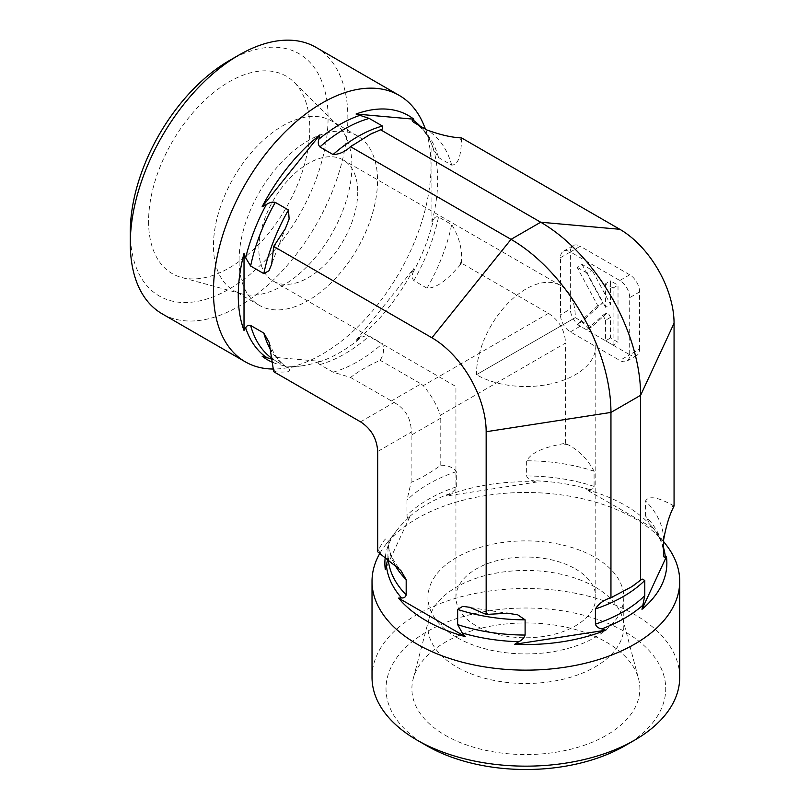 <?xml version="1.0" encoding="UTF-8"?>
<svg xmlns="http://www.w3.org/2000/svg" width="810" height="810" viewBox="0 0 810 810"><rect width="100%" height="100%" fill="white"/><g stroke="black" fill="none" stroke-linecap="round" stroke-linejoin="round"><path stroke-width="0.61" stroke-dasharray="4.05 3.04" d="M674.062 505.956L671.652 504.569C662.833 500.286 650.207 493.857 645.56 500.914L645.56 516.132L650.187 524.515L653.174 528.15A140.991 81.405 0 0 0 586.46 489.635L589.447 489.442C591.887 489.706 593.426 488.703 594.084 486.415L594.084 471.197C587.473 459.108 578.775 450.279 567.982 444.71L565.572 443.323L562.292 443.829C550.233 446.512 532.98 450.036 526.632 460.768L526.632 475.976C527.533 478.507 529.639 480.077 532.96 480.705L537.04 481.99A140.991 81.405 0 0 0 445.915 496.095L449.995 493.543C453.327 491.883 455.433 489.655 456.324 486.85L456.324 471.643C453.003 467.329 447.829 465.193 440.782 465.234C430.89 472.524 421.008 478.234 411.115 482.355L406.954 500.145L406.954 515.362C407.187 517.509 407.754 518.197 408.645 517.418L409.738 516.982A140.991 81.405 0 0 0 397.163 529.912A140.991 81.405 0 0 0 385.337 556.581M387.889 558.454L388.111 540.746C386.41 534.661 381.783 543.763 378.553 549.909L377.673 551.802M394.237 563.76A137.761 79.532 0 0 1 388.111 540.746L388.111 540.655C388.041 550.395 392.283 560.338 400.849 570.483M379.971 553.129A153.849 88.827 180 0 1 385.428 545.059A153.849 88.827 180 0 1 525.872 492.49A153.849 88.827 180 0 1 666.306 545.059M653.174 528.15L586.46 489.635M565.572 443.323L565.572 343.025L440.356 415.317L440.782 418.132L411.115 435.264L411.227 432.135L377.673 451.504M273.385 362.667A140.991 81.405 120 0 0 302.393 365.766A140.991 81.405 120 0 0 319.879 361.341L318.958 362.06C317.834 362.445 318.148 363.275 319.889 364.561L333.062 372.165L350.548 377.45C359.063 370.95 368.955 365.239 380.214 360.328C383.768 354.243 384.507 348.685 382.431 343.663L369.259 336.059C366.383 335.421 363.396 336.14 360.308 338.195L356.056 340.453A140.991 81.405 120 0 0 413.829 268.576L412.908 272.757C411.784 275.947 412.098 278.569 413.839 280.604L427.012 288.208C439.476 288.066 451.15 274.894 459.503 265.801L461.589 263.209L548.451 313.359C559.153 320.365 564.864 330.247 565.572 343.025M461.589 263.209L461.589 260.425C462.156 248.295 458.855 236.348 451.696 224.583L438.524 216.979C436.215 216.391 434.565 217.222 433.583 219.469L431.922 221.96L431.922 144.929L433.583 149.334L438.524 157.535L451.696 165.139C460.131 164.653 460.88 150.498 461.589 140.717L461.589 137.933M570.372 331.897L580.264 326.187L629.704 354.729A13.983 8.08 60 0 1 626.808 361.138A13.983 8.08 60 0 1 619.822 360.44L570.372 331.897A13.983 8.08 60 0 1 560.479 314.766L560.479 257.671A13.983 8.08 60 0 1 563.375 251.262A13.983 8.08 60 0 1 570.372 251.961A13.983 8.08 60 0 1 573.267 245.552A13.983 8.08 60 0 1 580.264 246.25L570.372 251.961L570.372 309.055L560.479 314.766M560.479 257.671L570.372 251.961L619.822 280.503A13.983 8.08 60 0 1 629.704 297.634L629.704 354.729L639.596 349.019A13.983 8.08 60 0 1 636.701 355.428A13.983 8.08 60 0 1 629.704 354.729L619.822 360.44M639.596 349.019L639.596 291.924L629.704 297.634M619.822 280.503L629.704 274.792A13.983 8.08 60 0 1 639.596 291.924M629.704 274.792L580.264 246.25M580.264 326.187A13.983 8.08 60 0 1 570.372 309.055M537.04 481.99L445.915 496.095M440.782 465.234L440.782 418.132M411.115 482.355L411.115 435.264M409.738 516.982L385.317 569.592M372.023 677.332A153.849 88.827 180 0 1 525.872 588.516A153.849 88.827 180 0 1 679.712 677.332M624.763 745.848A139.857 80.747 0 0 0 624.763 631.658A139.857 80.747 0 0 0 426.971 631.658A139.857 80.747 0 0 0 426.971 745.848M445.267 735.288A113.987 65.812 0 0 0 577.297 747.478A113.987 65.812 0 0 0 638.563 678.861A113.987 65.812 0 0 0 606.467 642.219A113.987 65.812 0 0 0 490.313 626.231A113.987 65.812 0 0 0 413.181 678.861A113.987 65.812 0 0 0 445.267 735.288M575.313 317.621A69.933 40.379 180 0 1 595.796 346.164A69.933 40.379 180 0 1 552.633 383.464A69.933 40.379 180 0 1 476.422 374.716L575.313 317.621L476.422 374.716A69.933 40.379 -60 0 1 506.949 304.337A69.933 40.379 -60 0 1 560.834 285.606A69.933 40.379 -60 0 1 575.313 317.621M575.313 568.853A69.933 40.379 180 0 1 595.796 597.395A69.933 40.379 180 0 1 525.872 637.774A69.933 40.379 180 0 1 455.939 597.395A69.933 40.379 180 0 1 499.112 560.095A69.933 40.379 180 0 1 575.313 568.853M595.097 587.007A97.899 56.528 0 0 0 495.325 573.267A97.899 56.528 0 0 0 429.077 618.476A97.899 56.528 0 0 0 427.964 626.97A97.899 56.528 0 0 0 456.637 666.934A97.899 56.528 0 0 0 563.335 679.195A97.899 56.528 0 0 0 623.771 626.97A97.899 56.528 0 0 0 622.657 618.476A97.899 56.528 0 0 0 595.097 587.007M456.637 637.369A97.899 56.528 180 0 1 427.964 597.395A97.899 56.528 180 0 1 525.872 540.878A97.899 56.528 180 0 1 623.771 597.395A97.899 56.528 180 0 1 563.335 649.62A97.899 56.528 180 0 1 456.637 637.369M357.747 192.01A69.933 40.379 -60 0 1 327.22 262.379A69.933 40.379 -60 0 1 273.334 281.121A69.933 40.379 -60 0 1 273.334 200.364A69.933 40.379 -60 0 1 343.268 159.995A69.933 40.379 -60 0 1 357.747 192.01M315.991 47.355A153.849 88.827 -60 0 1 347.854 117.784A153.849 88.827 -60 0 1 280.705 272.606A153.849 88.827 -60 0 1 162.152 313.824M130.288 231.974A139.857 80.747 120 0 0 229.179 289.069A139.857 80.747 120 0 0 328.08 117.784A139.857 80.747 120 0 0 229.179 60.679M423.853 125.105A153.849 88.827 -60 0 1 431.011 165.787A153.849 88.827 -60 0 1 283.409 368.347A153.849 88.827 -60 0 1 273.689 369.036M148.584 221.413A113.987 65.812 120 0 0 181.399 277.415A113.987 65.812 120 0 0 265.548 236.935A113.987 65.812 120 0 0 309.784 128.345A113.987 65.812 120 0 0 294.091 82.235A113.987 65.812 120 0 0 204.039 100.966A113.987 65.812 120 0 0 148.584 221.413M351.915 165.797A97.899 56.528 -60 0 1 313.926 259.068A97.899 56.528 -60 0 1 241.653 293.838A97.899 56.528 -60 0 1 233.736 290.557A97.899 56.528 -60 0 1 213.465 245.734A97.899 56.528 -60 0 1 256.193 147.218A97.899 56.528 -60 0 1 331.634 120.984A97.899 56.528 -60 0 1 338.438 126.198A97.899 56.528 -60 0 1 351.915 165.797M239.071 260.526A97.899 56.528 -60 0 1 281.809 162A97.899 56.528 -60 0 1 357.25 135.766A97.899 56.528 -60 0 1 357.25 248.822A97.899 56.528 -60 0 1 259.352 305.34A97.899 56.528 -60 0 1 239.071 260.526M273.689 371.689L275.775 371.871C282.7 372.154 292.896 372.701 288.481 368.185L273.031 359.518M269.102 342.286C273.598 354.77 280.088 363.427 288.562 368.226L288.481 368.185A137.761 79.532 120 0 1 271.613 351.368M431.922 221.96A140.991 81.405 120 0 0 437.663 180.124A140.991 81.405 120 0 0 431.922 144.929M262.106 356.177L319.879 361.341M360.541 421.838L394.095 402.469L350.548 377.45M391.331 401.001L421.008 383.869L380.214 360.328M356.056 340.453L413.829 268.576M582.056 264.414L602.741 302.879L582.056 321.509L591.553 326.997L607.824 312.346L610.538 317.378L610.538 337.952L618.02 342.276L618.02 285.181L610.538 280.857L610.538 304.469L592.13 270.226L582.056 264.414L577.115 267.27L597.8 305.734L602.741 302.879M597.8 305.734L577.115 324.365L582.056 321.509M577.115 324.365L586.612 329.852L591.553 326.997M586.612 329.852L602.883 315.201L607.824 312.346M602.883 315.201L605.596 320.233L610.538 317.378M605.596 320.233L605.596 340.808L610.538 337.952M605.596 340.808L613.079 345.131L618.02 342.276M613.079 345.131L613.079 288.036L618.02 285.181M613.079 288.036L605.596 283.713L610.538 280.857M605.596 283.713L605.596 307.324L610.538 304.469M605.596 307.324L587.189 273.081L592.13 270.226M587.189 273.081L577.115 267.27M394.095 402.469C405.628 408.999 411.338 418.892 411.227 432.135M421.008 383.869L423.225 385.651C430.849 394.44 436.56 404.322 440.356 415.317M567.982 444.71A151.743 87.612 0 0 0 562.292 443.829M378.553 549.909A151.743 87.612 0 0 0 380.082 553.2M483.752 613.048A151.743 87.612 0 0 0 489.453 613.929M673.181 507.85A151.743 87.612 0 0 0 671.652 504.569M456.324 471.643A137.761 79.532 0 0 0 406.954 500.145M594.084 471.197A137.761 79.532 0 0 0 526.632 460.768M663.623 539.855A137.761 79.532 0 0 0 645.56 500.914M456.324 486.85A137.761 79.532 0 0 0 406.954 515.362M388.111 555.954A137.761 79.532 0 0 0 388.223 558.708M594.084 486.415A137.761 79.532 0 0 0 526.632 475.976M663.623 555.063A137.761 79.532 0 0 0 645.56 516.132M449.995 493.543A139.634 80.615 0 0 0 408.645 517.418M589.447 489.442A139.634 80.615 0 0 0 532.96 480.705M663.623 548.046A139.634 80.615 0 0 0 653.336 528.312A139.634 80.615 0 0 0 650.187 524.515M273.689 368.914A151.743 87.612 120 0 0 275.775 371.871M459.503 265.801A151.743 87.612 120 0 0 461.589 260.425M461.589 140.717A151.743 87.612 120 0 0 459.503 137.751M275.775 243.83A151.743 87.612 120 0 0 273.689 249.196M333.062 372.165A137.761 79.532 120 0 0 382.431 343.663M427.012 288.208A137.761 79.532 120 0 0 451.696 224.583M451.696 165.139A137.761 79.532 120 0 0 427.012 130.025M319.889 364.561A137.761 79.532 120 0 0 369.259 336.059M413.839 280.604A137.761 79.532 120 0 0 438.524 216.979M272.98 359.103A137.761 79.532 120 0 0 275.309 360.582M438.524 157.535A137.761 79.532 120 0 0 413.839 122.421M318.958 362.06A139.634 80.615 120 0 0 360.308 338.195M412.908 272.757A139.634 80.615 120 0 0 433.583 219.469M433.583 149.334A139.634 80.615 120 0 0 431.862 144.706A139.634 80.615 120 0 0 419.914 125.925M548.451 313.359L423.225 385.651M470.802 607.581L506.169 613.14M663.623 541.596L653.336 528.312C660.241 537.455 663.663 546.406 663.623 555.154M397.163 529.912L385.428 545.059M610.082 598.104L612.299 597.142M634.149 585.124L642.138 579.039M273.334 281.121L455.939 386.542L455.939 597.395M595.796 346.164L595.796 597.395M429.077 618.476L413.181 678.861M622.657 618.476L638.563 678.861M427.964 597.395L427.964 626.97M623.771 597.395L623.771 626.97M560.834 285.606L343.268 159.995M338.438 126.198L294.091 82.235M241.653 293.838L181.399 277.415M357.25 135.766L331.634 120.984M259.352 305.34L233.736 290.557M271.947 263.159L284.816 229.736M425.503 129.154L431.862 144.706C427.397 134.156 421.362 126.714 413.758 122.371M302.393 365.766L283.409 368.347M382.33 129.043L373.066 132.921M351.732 145.83L349.798 147.268M573.267 245.552L563.375 251.262M636.701 355.428L626.808 361.138"/><path stroke-width="1.21" d="M486.162 431.73A76.707 44.287 60 0 0 431.922 337.78L511.029 239.355L540.705 222.223L619.822 229.291L461.589 137.933L459.503 137.751C450.724 137.244 439.901 134.673 427.012 130.025L413.839 122.421C412.098 121.135 411.784 120.305 412.908 119.92L413.829 119.191A140.991 81.405 120 0 0 356.056 114.028L369.259 118.432L382.431 126.036L382.33 129.043L370.352 134.278L350.548 146.701C345.171 151.723 339.339 154.345 333.062 154.548L319.889 146.944C318.148 144.909 317.834 142.287 318.958 139.097L319.879 134.916A140.991 81.405 120 0 0 262.106 206.793L266.348 204.535C269.447 202.48 272.433 201.761 275.309 202.399L288.481 210.003L289.13 218.963L285.444 228.46L273.689 246.422L271.644 264.232L268.991 270.732L263.797 273.628L250.624 266.024L245.673 257.823L244.012 253.409A140.991 81.405 120 0 0 244.012 330.44L245.673 327.949C246.665 325.711 248.316 324.881 250.624 325.458L263.797 333.062L269.102 342.286L273.689 371.689L360.541 421.838C371.253 428.844 376.964 438.736 377.673 451.504L377.673 551.802L400.849 570.483L406.185 579.687L406.185 594.894C405.526 597.183 403.987 598.195 401.547 597.932L398.56 598.124A140.991 81.405 0 0 0 426.171 620.693A140.991 81.405 0 0 0 465.274 636.64L462.287 632.995L457.65 624.611L457.65 609.404L462.753 606.356L469.709 607.297L486.162 614.436L507.586 613.231L517.661 614.79L525.103 619.832L525.103 635.05C524.212 637.845 522.096 640.082 518.775 641.733L514.694 644.284A140.991 81.405 0 0 0 605.819 630.19L601.739 628.894C598.418 628.276 596.302 626.697 595.411 624.166L595.411 608.958C598.732 603.622 603.906 599.876 610.953 597.74L631.618 586.794L642.138 579.039L644.79 580.446L644.79 595.664L641.996 609.302A140.991 81.405 0 0 0 666.417 556.683L665.324 557.128C664.433 557.908 663.866 557.219 663.623 555.063L663.623 539.855C666.043 526.368 669.232 515.707 673.181 507.85L674.062 505.956L674.062 323.241L640.619 395.29L610.953 412.422L486.162 431.73L486.162 614.436M385.337 556.581A140.991 81.405 0 0 0 385.317 569.592L387.889 558.454M663.623 541.596L666.306 545.059A153.849 88.827 180 0 1 679.712 581.317A153.849 88.827 180 0 1 584.739 663.38A153.849 88.827 180 0 1 417.079 644.122A153.849 88.827 180 0 1 372.023 581.317A153.849 88.827 180 0 1 379.971 553.129M610.082 598.104L610.953 597.74L610.953 412.422A141.304 81.587 60 0 0 511.029 239.355L350.548 146.701L349.798 147.268M514.694 644.284L605.819 630.19M641.996 609.302L666.417 556.683M619.822 229.291A76.707 44.287 60 0 1 674.062 323.241M679.712 581.317L679.712 677.332A153.849 88.827 180 0 1 634.655 740.137A153.849 88.827 180 0 1 417.079 740.137L417.079 740.137A153.849 88.827 180 0 1 372.023 677.332L372.023 581.317M426.971 745.848L417.079 740.137L426.971 745.848A139.857 80.747 0 0 0 624.763 745.848L634.655 740.137M273.689 369.036A153.849 88.827 -60 0 1 245.298 361.827L162.152 313.824A153.849 88.827 -60 0 1 130.288 243.395A153.849 88.827 -60 0 1 239.071 54.979A153.849 88.827 -60 0 1 315.991 47.355L399.148 95.357A153.849 88.827 -60 0 1 423.853 125.105L425.503 129.154M239.071 54.979L229.179 60.679A139.857 80.747 120 0 0 130.288 231.974L130.288 243.395M245.298 361.827A153.849 88.827 -60 0 1 245.298 184.184A153.849 88.827 -60 0 1 399.148 95.357M273.031 359.518L262.106 356.177A140.991 81.405 120 0 0 273.385 362.667M413.829 119.191L356.056 114.028M319.879 134.916L262.106 206.793M244.012 253.409L244.012 330.44M431.922 337.78L273.689 246.422M398.56 598.124L465.274 636.64M380.214 129.57L540.705 222.223A141.304 81.587 60 0 1 640.619 395.29L640.619 580.608M394.237 563.76A137.761 79.532 0 0 0 406.185 579.687M457.65 609.404A137.761 79.532 0 0 0 525.103 619.832M388.223 558.708A137.761 79.532 0 0 0 406.185 594.894M457.65 624.611A137.761 79.532 0 0 0 525.103 635.05M386.41 565.319A139.634 80.615 0 0 0 401.547 597.932M462.287 632.995A139.634 80.615 0 0 0 518.775 641.733M665.324 557.128A139.634 80.615 0 0 0 663.623 548.046M601.739 628.894A139.634 80.615 0 0 0 643.089 605.029M595.411 608.958A137.761 79.532 0 0 0 644.79 580.446M595.411 624.166A137.761 79.532 0 0 0 644.79 595.664M263.797 333.062A137.761 79.532 120 0 0 271.613 351.368M288.481 210.003A137.761 79.532 120 0 0 263.797 273.628M250.624 325.458A137.761 79.532 120 0 0 272.98 359.103M275.309 202.399A137.761 79.532 120 0 0 250.624 266.024M245.673 327.949A139.634 80.615 120 0 0 266.348 357.362M419.914 125.925A139.634 80.615 120 0 0 412.908 119.92M266.348 204.535A139.634 80.615 120 0 0 245.673 257.823M360.308 115.222A139.634 80.615 120 0 0 318.958 139.097M382.431 126.036A137.761 79.532 120 0 0 333.062 154.548M369.259 118.432A137.761 79.532 120 0 0 319.889 146.944M469.709 607.318L470.802 607.581M506.169 613.14L507.586 613.251M612.299 597.142L613.261 596.717M631.618 586.804L634.149 585.124M271.633 264.232L271.947 263.159M284.816 229.736L285.434 228.46M373.066 132.921L370.342 134.268M352.583 145.213L351.732 145.83"/></g></svg>
